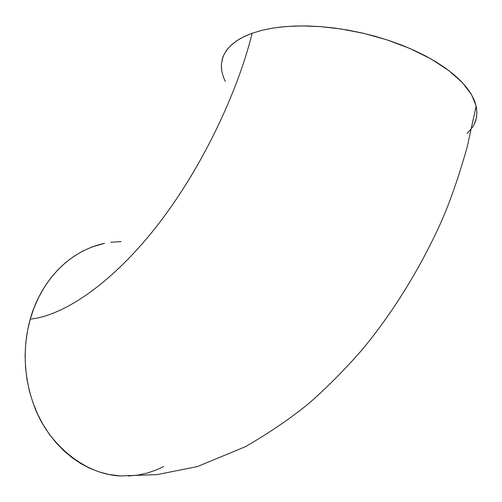 <?xml version="1.0" encoding="UTF-8"?>
<svg xmlns="http://www.w3.org/2000/svg" width="502" height="502" viewBox="0 0 502 502"><rect width="100%" height="100%" fill="white"/><g stroke="black" fill="none" stroke-linecap="round" stroke-linejoin="round"><path stroke-width="0.75" d="M221.401 68.203L221.369 64.419L222.781 57.429L224.143 54.241L227.964 48.493L232.972 43.574L238.852 39.432L245.327 36.012L252.167 33.245C237.358 93.096 200.436 171.671 154.014 229.671C107.541 287.696 60.717 316.191 30.264 319.103C37.355 292.371 60.227 253.228 104.51 243.326L91.803 247.04L82.667 251.132L73.894 256.327L65.574 262.602L57.812 269.9L50.689 278.164L44.295 287.313L38.717 297.253L34.017 307.889L30.264 319.103L27.503 330.768L25.778 342.766L25.106 354.945L25.508 367.182L26.964 379.317L29.474 391.227L32.988 402.767L37.474 413.811L42.877 424.24L49.114 433.935L56.117 442.795L63.798 450.74L72.068 457.68L80.822 463.572L89.971 468.36L99.402 472.005L109.016 474.503L120.505 475.965M225.342 81.481L223.641 77.678L221.89 71.748L221.319 65.919M221.966 60.259L223.854 54.825L227.017 49.679L231.447 44.891L237.132 40.511L244.054 36.615L252.167 33.245L261.398 30.459L271.67 28.3L282.877 26.813L294.912 26.035L307.626 25.972L320.872 26.644L334.495 28.049L348.319 30.183L362.162 33.006L375.854 36.495L389.219 40.599L402.083 45.268L414.294 50.432L425.702 56.023L436.175 61.972L445.607 68.19L453.896 74.603L460.968 81.136L466.772 87.699L471.278 94.225L474.459 100.638L476.329 106.876L476.9 112.881L476.197 118.591L474.277 123.963M471.19 128.951L466.992 133.526M128.399 476.028L137.975 475.074L147.35 473.022L156.442 469.903L163.614 466.596M121.107 241.606L110.741 242.278M476.16 106.079L467.048 147.544C459.487 174.175 451.593 197.324 443.348 216.989C423.393 262.803 394.277 311.309 361.754 350.158C345.062 369.296 327.674 386.847 309.583 402.805C291.392 417.808 269.969 432.454 245.315 446.749L197.311 466.59L157.164 474.61L120.493 475.959C83.552 474.446 48.205 443.191 34.895 407.812C21.285 372.377 24.253 340.318 30.264 319.103C60.717 316.191 107.541 287.696 154.014 229.671C200.436 171.671 237.358 93.096 252.167 33.245L261.278 30.484L272.442 28.168L285.914 26.543L301.871 25.909L320.345 26.606L341.128 28.984L363.661 33.352L387.023 39.878L409.952 48.506L431.017 58.935L448.888 70.606L462.58 82.817L471.642 94.847L476.16 106.079C477.766 114.795 476.348 122.099 471.899 127.979"/></g></svg>
